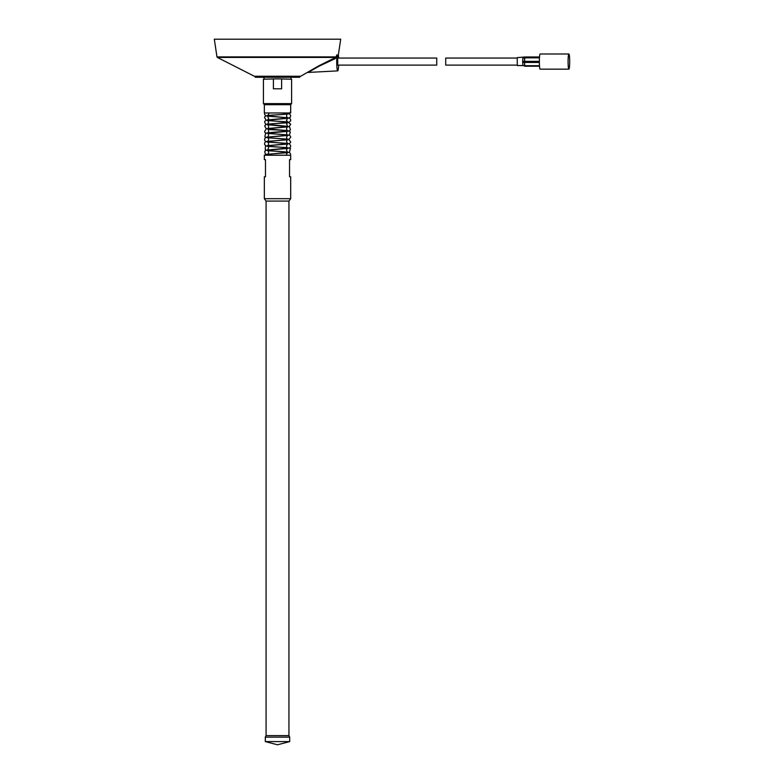 <?xml version="1.0" encoding="UTF-8"?>
<svg xmlns="http://www.w3.org/2000/svg" width="784" height="784" viewBox="0 0 784 784"><rect width="100%" height="100%" fill="white"/><g stroke="black" fill="none" stroke-linecap="round" stroke-linejoin="round"><path stroke-width="1.18" d="M268.138 155.222L265.551 154.83L273.077 153.791L287.708 152.664L286.63 153.684L286.552 155.222M287.003 112.974L290.198 112.974M290.688 112.014L290.688 111.132M263.424 79.243L274.89 78.88L263.424 79.243L263.424 103.615L291.589 103.615L290.688 104.693L290.688 112.974L264.335 112.974L264.335 104.693L263.424 103.615M291.589 79.243L280.133 78.88L291.589 79.243L291.589 103.615M280.133 78.88L274.89 78.88M290.688 104.693L264.335 104.693M281.623 79.243L281.623 88.817L273.4 88.817L273.4 79.243M290.688 159.662L289.551 159.662L289.551 176.782L290.688 176.782L290.688 198.695L264.335 198.695L264.335 176.782L265.472 176.782L265.472 159.662L264.335 159.662L264.335 155.222L290.688 155.222L290.688 159.662M289.698 741.586L265.325 741.586L277.507 744.8L289.698 741.586L289.698 737.146L265.325 737.146L265.325 741.586M288.943 735.627L266.08 735.627L266.08 201.076L288.943 201.076L288.943 735.627L289.698 737.146M288.943 201.076L290.688 198.695M255.251 76.244L255.251 77.263L299.772 77.263L299.772 76.244M336.16 57.497L335.229 58.643L335.611 57.428L217.354 57.428L254.33 76.244L300.693 76.244L318.657 65.915L335.611 57.428A0.725 0.696 -90 0 0 335.983 56.889L337.042 54.743C337.492 57.555 337.933 57.546 338.374 54.704L340.707 39.2L214.316 39.2L216.972 56.889L335.983 56.889M335.229 58.643L319.284 66.081L308.151 72.442L337.718 70.883A9.3 0.99 90 0 0 338.629 65.101M337.042 54.743A9.3 0.99 90 0 0 336.797 64.994A9.3 0.99 90 0 0 337.718 70.883M338.629 58.065A9.3 0.99 90 0 0 338.374 54.704M337.345 61.583L337.718 65.101L337.718 58.065L337.345 61.583M539.353 62.446L524.535 62.446A1.088 0.598 -4.1 0 1 524.241 62.426L522.644 62.387L522.948 65.66L524.467 65.689A1.088 0.598 -4.1 0 0 524.761 65.719L524.859 66.199A1.088 1.078 -122.2 0 1 524.565 66.15L524.506 57.271A1.088 1.078 -122.2 0 1 524.8 57.232L539.51 56.967L525.221 56.967A1.088 1.078 -122.2 0 0 524.927 57.016L517.244 57.604L517.273 65.542M539.451 57.84L524.418 57.859L522.801 58.31L522.644 61.348L539.343 61.368M522.801 58.31L524.927 57.016L523.251 57.506M522.644 62.387L522.644 61.348M568.077 61.583A7.585 0.804 90 0 0 568.88 69.168A7.585 0.804 90 0 0 569.684 61.583A7.585 0.804 90 0 0 568.88 53.998A7.585 0.804 90 0 0 568.077 61.583M568.88 53.998L540.156 53.998A7.585 0.804 90 0 0 539.343 61.583A7.585 0.804 90 0 0 540.156 69.168L568.88 69.168M517.048 65.101L445.714 65.101L445.714 58.065L517.048 58.065M436.737 65.101L337.718 65.101L337.718 58.065L436.737 58.065L436.737 65.101L436.737 58.065M539.48 65.719L524.761 65.719L524.516 61.495L524.8 57.232L539.49 57.232M539.51 66.189L524.859 66.199L539.51 66.199M271.617 155.222L265.276 154.056L264.737 151.459L265.864 150.371L287.806 148.362C286.18 149.283 286.15 150.557 287.728 152.165L268.079 150.616L265.247 149.734L265.453 146.314L267.991 145.618L287.708 144.07C286.14 145.795 286.15 147.059 287.728 147.862C286.64 147.353 268.559 146.765 266.148 145.971L264.649 144.599C264.316 142.717 265.119 141.669 267.06 141.453L287.757 139.758C286.199 140.61 286.199 141.875 287.757 143.56L267.579 141.953C265.815 141.875 264.796 141.061 264.541 139.513L265.041 138.121L266.893 137.19L287.699 135.475C286.229 137.112 286.238 138.376 287.738 139.268L268.549 137.759C266.139 137.455 264.914 137.014 264.884 136.445L265.6 133.3L287.258 131.408C286.248 133.358 286.415 134.544 287.738 134.956L278.683 134.191C264.551 133.368 264.972 133.015 264.62 131.575L266.227 128.762L287.718 126.881L286.866 127.537C286.297 128.978 286.572 130.026 287.689 130.663L266.178 128.752L264.659 125.901L266.266 124.44C268.951 123.647 286.287 123.127 287.738 122.559L286.532 123.823L287.689 126.342L265.521 124.176L264.571 121.706L265.737 120.334L287.689 118.286L286.454 120.315L287.728 122.069C287.316 121.589 269.137 121.04 266.109 120.138L264.6 117.522C264.786 116.473 264.306 115.444 275.978 114.915L287.777 113.964C286.66 114.493 286.317 115.483 286.748 116.943L287.748 117.776L265.884 115.767L264.669 114.572L264.62 112.974M290.648 154.085L289.551 152.625C286.18 151.381 267.844 151.038 267.569 150.548C269.01 151.763 269.01 153.017 267.56 154.311L289.521 152.223L290.227 148.852C291.472 148.421 288.737 147.911 282.024 147.333L267.471 146.196C268.941 146.824 268.922 148.098 267.432 150.018L289.374 147.98C291.129 146.892 291.07 145.52 289.227 143.874C287.797 143.031 269.696 142.521 267.452 141.914C269 143.207 269.01 144.472 267.491 145.716L289.58 143.59L290.697 142.031L288.884 139.454C286.581 138.758 270.941 138.239 267.756 137.67L267.53 137.621C269.02 138.768 269.02 140.032 267.53 141.404L288.835 139.591L290.688 137.151C290.609 135.72 289.198 134.936 286.454 134.799L267.697 133.417C268.99 134.456 268.902 135.691 267.413 137.131L289.365 135.083L290.384 131.947L287.258 130.575L268.187 129.458C268.932 131.379 268.726 132.496 267.569 132.79L288.571 131.036L290.482 129.83L289.521 126.792L267.481 124.715L268.54 125.646C268.706 127.586 268.324 128.547 267.393 128.537L289.11 126.616L290.688 124.254L288.081 122.118L267.53 120.452L268.755 122.059L267.501 124.225L289.041 122.324L290.599 120.903C290.972 119.354 290.178 118.325 288.198 117.816L267.52 116.14L268.716 118.639L267.55 119.913L289.061 118.021L290.286 117.179L290.707 115.758L289.796 114.092L282.446 112.974M268.628 112.974L268.706 114.219L267.481 115.611C269.177 115.072 287.071 114.503 289.11 113.719L290.737 111.651M266.08 735.627L265.325 737.146M266.08 201.076L264.335 198.695M290.962 78.88L290.962 77.263M264.061 78.88L264.061 77.263M216.972 56.889L217.354 57.428M522.889 65.552L517.244 65.552"/></g></svg>
